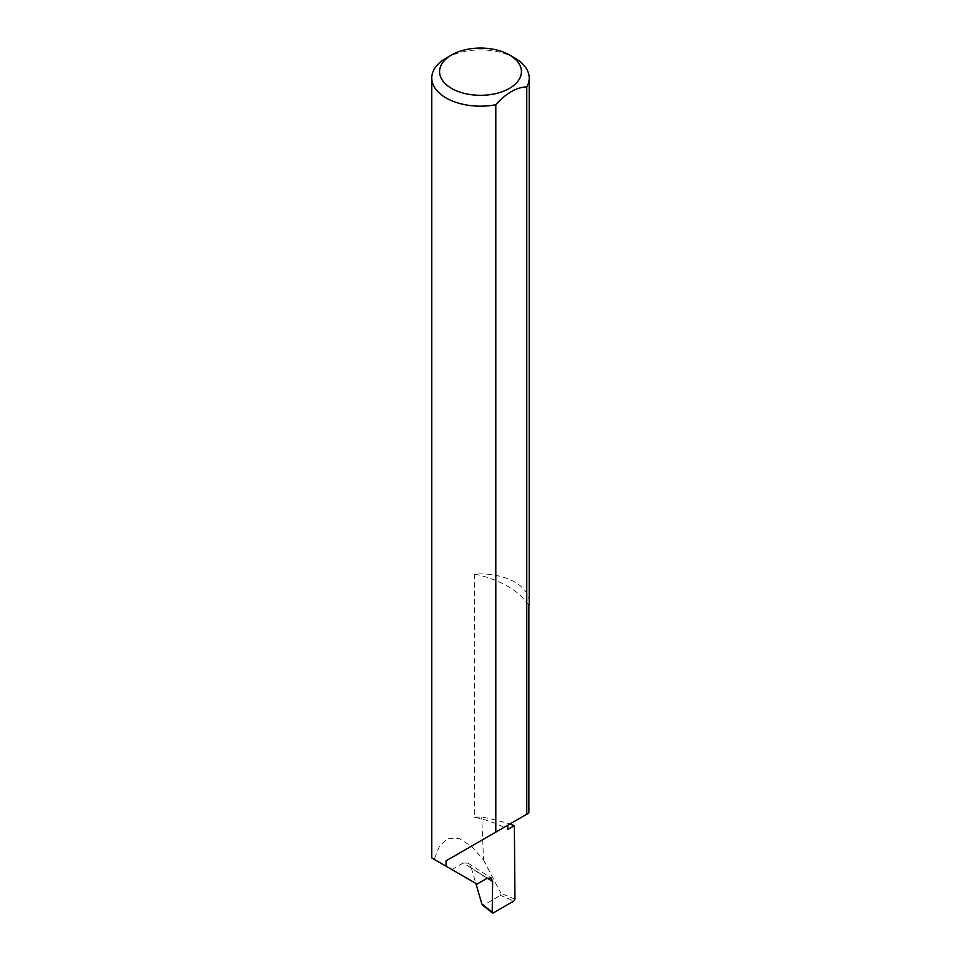 <?xml version="1.0" encoding="UTF-8"?>
<svg xmlns="http://www.w3.org/2000/svg" width="961" height="961" viewBox="0 0 961 961"><rect width="100%" height="100%" fill="white"/><g stroke="black" fill="none" stroke-linecap="round" stroke-linejoin="round"><path stroke-width="0.72" stroke-dasharray="4.8 3.6" d="M529.223 602.066A48.723 28.133 0 0 0 514.952 582.174A48.723 28.133 0 0 0 474.638 574.137A90.418 52.206 180 0 1 507.78 586.318A90.418 52.206 180 0 1 528.862 605.454M474.638 574.137L474.638 817.27A90.418 52.206 180 0 1 504.008 827.385A90.418 52.206 180 0 1 507.78 829.439M487.335 878.162L471.274 867.867L468.055 863.158L463.286 862.99L487.131 878.282M446.048 58.153A48.723 28.133 180 0 1 514.952 58.153M474.638 817.27A48.723 28.133 180 0 1 481.725 817.078A137.735 79.523 180 0 1 509.762 824.058M477.052 884.096L434.24 859.386L439.573 845.764L448.03 838.28L459.022 838.436L471.358 846.233L483.515 859.867L481.725 817.078M514.94 899.16L500.885 893.201L500.477 895.364L513.835 901.046M483.515 859.867L500.885 893.201M451.886 869.573L463.286 862.99M471.274 867.867L475.827 883.387M507.78 825.199L528.862 813.03M493.281 912.914L483.515 905.154L500.477 895.364M483.515 905.154L481.893 904.073M468.055 863.158L491.143 877.958"/><path stroke-width="1.44" d="M509.762 824.058A137.735 79.523 180 0 1 514.363 825.643L507.78 829.439L507.78 825.199L446.048 860.84L495.792 832.118L495.792 104.749A48.723 28.133 180 0 1 446.048 97.926A48.723 28.133 180 0 1 431.777 78.045A48.723 28.133 180 0 1 446.048 58.153L451.562 54.969A40.927 23.629 0 0 0 451.562 88.388A40.927 23.629 0 0 0 509.438 88.388A40.927 23.629 0 0 0 509.438 54.969L514.952 58.153A48.723 28.133 180 0 1 529.223 78.045A48.723 28.133 180 0 1 526.76 86.874C516.441 87.271 506.123 93.229 495.792 104.749M431.777 78.045L431.777 857.957L477.052 884.096L487.131 878.282L491.143 877.958L492.645 881.573L487.335 878.162M446.048 866.197L446.048 860.84M526.76 86.874L526.76 814.243L528.862 813.03L528.862 605.454A48.723 28.133 0 0 0 529.223 602.066L529.223 78.045M514.363 825.643L514.94 899.16L513.835 901.046L493.281 912.914L492.188 912.253L492.645 881.573M475.827 883.387L481.893 904.073L493.281 912.914M526.76 814.243L495.792 832.118M514.952 58.153L509.438 54.969A40.927 23.629 0 0 0 451.562 54.969M483.515 905.154L481.893 904.073M492.44 912.95L482.494 905.046"/></g></svg>
